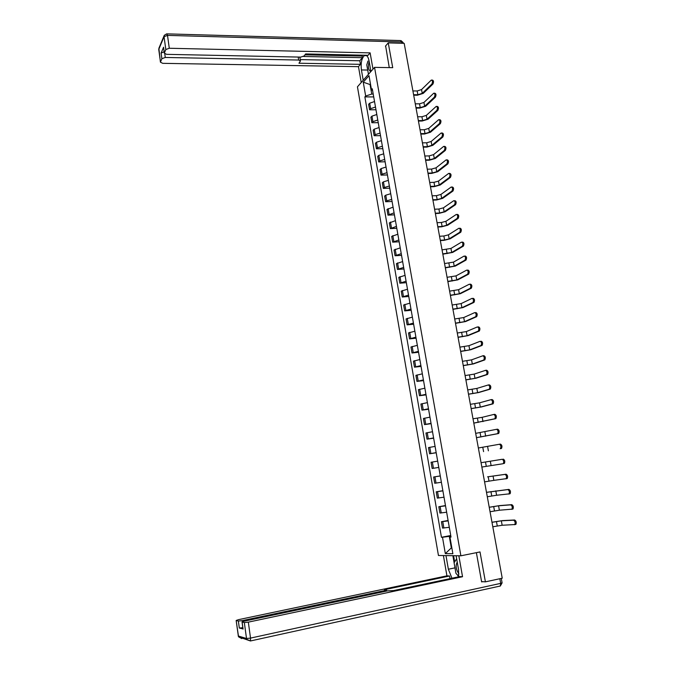<?xml version="1.0" encoding="UTF-8"?>
<svg xmlns="http://www.w3.org/2000/svg" width="675" height="675" viewBox="0 0 675 675"><rect width="100%" height="100%" fill="white"/><g stroke="black" fill="none" stroke-linecap="round" stroke-linejoin="round"><path stroke-width="1.01" d="M374.549 67.365L357.446 86.813L438.446 555.483L460.89 555.803L374.549 67.365L392.723 67.669L388.252 42.896L404.182 43.335L502.234 578.205L485.401 581.85L480.009 551.931L460.89 555.803M481.579 581.605L485.401 581.85M388.252 42.896L385.417 46.178M374.532 101.537L369.698 103.207L368.643 104.321L369.596 109.78L370.651 108.675L375.494 107.013M375.975 109.763L369.596 109.78M376.81 114.505L371.95 116.151L370.896 117.239L371.858 122.723L372.912 121.652L377.772 120.015M378.245 122.673L371.858 122.723M379.097 127.541L374.228 129.161L373.165 130.216L374.127 135.726L375.19 134.688L380.067 133.076M380.523 135.65L374.127 135.726M381.4 140.645L376.507 142.239L375.435 143.26L376.405 148.804L377.477 147.791L382.379 146.205M382.809 148.686L376.405 148.804M383.712 153.816L378.802 155.377L377.722 156.372L378.692 161.941L379.78 160.954L384.691 159.401M385.113 161.781L378.692 161.941M386.032 167.046L381.113 168.581L380.025 169.543L380.995 175.137L382.092 174.192L387.02 172.665M387.425 174.952L380.995 175.137M388.37 180.352L383.425 181.853L382.328 182.79L383.307 188.409L384.413 187.49L389.365 185.996M389.745 188.182L383.307 188.409M390.715 193.717L385.754 195.193L384.649 196.096L385.636 201.749L386.75 200.863L391.711 199.395M392.082 201.479L385.636 201.749M393.078 207.149L386.986 209.469L387.973 215.148L394.082 212.853M394.428 214.844L387.973 215.148M395.449 220.657L389.332 222.91L390.327 228.622L396.453 226.387M396.79 228.277L390.327 228.622M397.828 234.225L391.686 236.419L392.681 242.156L398.841 239.988M399.161 241.777L392.681 242.156M400.224 247.868L394.048 250.003L395.061 255.766L401.245 253.657M401.541 255.344L395.061 255.766M402.637 261.579L396.427 263.647L397.44 269.443L403.658 267.401M403.937 268.979L397.44 269.443M405.051 275.358L398.824 277.366L399.836 283.188L406.08 281.205M406.342 282.682L399.836 283.188M407.489 289.212L401.228 291.153L402.249 297.008L408.518 295.093M408.763 296.46L402.249 297.008M409.936 303.134L403.642 305.007L404.671 310.897L410.974 309.04M411.193 310.306L404.671 310.897M412.391 317.123L406.072 318.938L407.101 324.852L413.429 323.063M413.64 324.228L407.101 324.852M414.863 331.189L408.518 332.935L409.548 338.884L415.91 337.163M416.095 338.209L409.548 338.884M417.344 345.33L410.965 347.009L412.012 352.983L418.399 351.337M418.559 352.274L412.012 352.983M419.842 359.547L413.438 361.159L414.484 367.158L420.896 365.58M421.04 366.407L414.484 367.158M422.348 373.832L415.918 375.376L416.964 381.409L423.411 379.898M423.537 380.616L416.964 381.409M424.87 388.192L418.407 389.669L419.47 395.736L425.942 394.293M426.043 394.892L419.47 395.736M427.402 402.629L420.913 404.03L421.976 410.13L428.482 408.763M428.566 409.244L421.976 410.13M429.95 417.142L423.436 418.475L424.499 424.609L431.038 423.301M431.097 423.672L424.499 424.609M432.515 431.73L425.967 432.996L427.039 439.155L433.603 437.923M433.645 438.185L427.039 439.155M435.088 446.394L428.507 447.584L429.587 453.786L436.185 452.63M436.21 452.765L429.587 453.786M437.678 461.143L431.063 462.257L432.152 468.484L438.775 467.404M438.784 467.421L432.152 468.484M440.286 475.959L433.637 477.006L434.734 483.266L441.391 482.254M440.277 475.909L433.637 477.006M442.901 490.86L436.227 491.83L437.324 498.125L444.007 497.188M442.868 490.691L436.227 491.83M445.534 505.845L438.826 506.731L439.931 513.067L446.648 512.207M445.475 505.55L438.826 506.731M448.175 520.906L441.433 521.716L442.547 528.086L449.297 527.302M448.099 520.484L441.433 521.716M370.567 84.561L370.077 84.561L371.748 94.061L373.216 94.07M371.748 94.061L365.664 96.019L363.251 82.173L369.006 75.668L371.469 89.682L372.617 90.644M450.951 536.709L449.947 537.089L451.01 537.072L372.288 88.779L371.469 89.682M449.947 537.089L452.866 553.711L445.331 553.627L442.488 537.258L449.288 536.347L451.263 547.568L451.786 547.568M365.664 96.019L364.863 96.888L441.458 537.283L442.488 537.258M451.769 547.467L445.331 553.627M450.833 536.051L449.288 536.347M370.491 84.105L370.077 84.561L363.251 82.173M373.722 96.922L364.863 96.888M450.74 535.503L441.458 537.283M431.89 80.072L432.346 80.08C433.679 80.502 433.873 81.827 432.928 84.054L431.899 84.046C432.835 81.81 432.641 80.494 431.308 80.072L421.546 89.572L417.167 90.965L412.906 90.931M413.691 95.209L417.369 95.234L423.267 93.369L432.928 84.054M431.899 84.046L422.246 93.361L417.867 94.745L413.606 94.728M434.337 93.209L434.784 93.209C436.143 93.631 436.345 94.956 435.392 97.183L434.354 97.183C435.307 94.947 435.105 93.622 433.747 93.201L423.925 102.457L419.538 103.823L415.268 103.815M416.053 108.101L419.732 108.093L425.655 106.262L435.392 97.183M434.354 97.183L424.634 106.262L420.238 107.629L415.969 107.629M436.801 106.405L437.24 106.405C438.615 106.827 438.826 108.152 437.864 110.388L436.826 110.388C437.788 108.152 437.577 106.827 436.202 106.405L426.322 115.4L421.917 116.75L417.648 116.767M418.433 121.053L422.111 121.028L428.051 119.222L437.864 110.388M436.826 110.388L427.03 119.23L422.618 120.572L418.348 120.597M363.209 80.258L361.42 69.955C360.644 63.188 361.623 58.404 364.348 55.603L365.276 55.24M369.149 61.417C367.774 67.028 368.364 70.386 370.921 71.499L369.082 61.02C368.407 57.552 367.284 55.628 365.715 55.249M372.997 69.145L370.128 52.878L368.077 55.299L305.623 53.933L304.214 55.907L300.763 57.105L166.632 54.346L164.295 53.123L163.561 47.225L161.097 53.055L164.118 51.798M304.99 54.818L362.104 56.05L362.829 55.19M362.104 56.05L362.391 57.687L359.817 60.758L360.442 64.336L358.484 66.656L162.717 63.332L160.414 62.159L161.873 58.717L161.097 53.055M361.235 82.502L358.484 66.656M370.128 52.878L169.282 48.254L165.814 49.545L164.295 53.123M164.784 53.916L165.274 57.459L298.671 60.041L300.476 60.969L298.957 63.231L360.442 64.336M165.274 57.459L161.873 58.717M385.627 45.934L389.273 67.618M303.539 56.455L362.391 57.687M299.86 57.08L300.434 60.699M300.257 59.602L359.817 60.758M368.457 74.301L366.787 64.91L367.934 61.054M456.114 555.736L458.561 569.658L458.62 576.813L457.372 574.872M454.984 567.861L448.369 569.227L451.955 578.222M448.369 569.227L445.989 555.592M443.399 555.55L446.926 575.851L449.542 575.994L384.429 589.705L386.539 589.942L384.817 590.566L242.266 620.629L242.409 621.658M450.006 578.635L449.542 575.994M446.926 575.851L238.418 619.675L236.157 620.485L238.334 636.01L246.518 638.508L244.333 622.569L242.03 621.979L244.316 621.143L387.695 590.844L393.593 590.574L459.776 576.568L462.535 576.72L248.332 622.139L250.526 638.103L500.69 583.369L499.846 578.72M458.84 555.778L462.535 576.72M236.233 620.519L238.368 621.059L242.266 620.629M242.814 627.699L239.313 628.037L242.983 628.931M244.333 622.569L248.332 622.139M482.701 581.681L481.638 581.909L476.381 552.673M454.115 562.756L452.874 555.685M453.592 555.702L454.672 561.878M370.086 66.732L370.305 68.006M368.887 73.811L368.331 73.702M457.245 562.14C455.389 565.599 455.954 569.514 458.924 573.885M458.131 567.177L458.401 568.704M458.722 576.307L455.946 573.345L454.098 562.79L456.646 558.765M439.282 119.669L439.703 119.669C441.104 120.091 441.323 121.416 440.353 123.652L439.315 123.66C440.277 121.424 440.066 120.099 438.666 119.678L428.726 128.402L424.305 129.735L420.027 129.777M420.82 134.063L424.507 134.021L430.464 132.241L440.353 123.652M439.315 123.66L429.443 132.258L425.014 133.574L420.736 133.633M441.771 133L442.184 132.992C443.61 133.422 443.829 134.755 442.851 136.991L441.813 137.008C442.792 134.764 442.564 133.431 441.146 133.009L431.148 141.48L426.71 142.788L422.423 142.855M423.217 147.15L426.912 147.082L432.886 145.328L442.851 136.991M441.813 137.008L431.865 145.344L427.418 146.652L423.141 146.728M444.268 146.399L444.673 146.391C446.124 146.821 446.352 148.154 445.365 150.39L444.319 150.415C445.306 148.171 445.078 146.838 443.635 146.407L433.578 154.617L429.123 155.908L424.837 156.001M425.621 160.296L429.325 160.203L435.324 158.482L445.365 150.39M444.319 150.415L434.295 158.507L429.84 159.789L425.554 159.891M446.782 159.865L447.179 159.857C448.647 160.287 448.883 161.62 447.888 163.865L446.842 163.89C447.837 161.646 447.601 160.312 446.133 159.882L436.025 167.822L431.553 169.088L427.258 169.206M428.043 173.509L431.755 173.391L437.771 171.695L447.888 163.865M446.842 163.89L436.742 171.728L432.27 172.986L427.975 173.121M449.305 173.399L449.693 173.391C451.187 173.821 451.432 175.162 450.428 177.407L449.381 177.441C450.385 175.188 450.141 173.855 448.647 173.424L438.48 181.094L433.991 182.334L429.688 182.486M430.481 186.781L434.194 186.646L440.235 184.984L450.428 177.407M449.381 177.441L439.206 185.018L434.717 186.258L430.414 186.41M451.837 187.009L452.225 186.992C453.735 187.422 453.988 188.764 452.976 191.008L451.929 191.05C452.942 188.797 452.689 187.464 451.178 187.034L440.944 194.425L436.447 195.657L432.135 195.826M432.928 200.129L436.641 199.969L442.707 198.332L452.976 191.017L451.929 191.05L441.678 198.374L437.172 199.589L432.861 199.775M454.781 200.652C456.3 201.099 456.562 202.441 455.557 204.677L454.511 204.727C455.507 202.483 455.254 201.142 453.735 200.694L443.424 207.832L438.91 209.039L434.599 209.233M435.383 213.536L439.104 213.359L445.188 211.748L455.541 204.694L454.511 204.727M454.494 204.744L444.158 211.798L439.636 212.996L435.324 213.199M457.355 214.38C458.873 214.844 459.143 216.194 458.156 218.422L457.11 218.472C458.089 216.245 457.827 214.903 456.308 214.431L445.922 221.307L441.382 222.488L437.071 222.708M437.856 227.019L441.585 226.817L447.685 225.231L458.114 218.447M457.068 218.497L446.656 225.29L442.117 226.462L437.797 226.699M459.945 228.184C461.464 228.665 461.734 230.015 460.763 232.225L459.717 232.284C460.688 230.074 460.409 228.724 458.89 228.243L448.419 234.841L443.872 236.005L439.552 236.258M440.336 240.562L444.074 240.342L450.2 238.79L460.704 232.267M459.658 232.327L449.162 238.849L444.614 240.005L440.286 240.266M462.544 242.055C464.062 242.561 464.341 243.911 463.388 246.105L462.333 246.172C463.286 243.979 463.008 242.629 461.489 242.122L450.942 248.451L442.049 249.868M442.834 254.18L452.722 252.408L463.312 246.164M462.257 246.223L451.685 252.475L442.783 253.901M465.151 256.002C466.678 256.525 466.965 257.875 466.02 260.061L464.965 260.137C465.91 257.951 465.623 256.593 464.105 256.07L453.473 262.128L444.555 263.554M445.348 267.865L455.262 266.102L465.927 260.128M464.873 260.196L454.224 266.178L445.298 267.604M467.783 270.017C469.302 270.565 469.606 271.915 468.669 274.092L467.615 274.168C468.543 272 468.248 270.641 466.729 270.093L456.013 275.881L447.078 277.307M447.871 281.627L457.81 279.863L468.56 274.168M467.505 274.244L456.764 279.948L447.82 281.374M470.424 284.108C471.943 284.673 472.255 286.031 471.336 288.191L470.281 288.276C471.192 286.116 470.888 284.757 469.361 284.192L458.57 289.693L449.609 291.127M450.402 295.448L460.367 293.701L471.201 288.276M470.146 288.36L459.329 293.785L450.36 295.22M473.074 298.274C474.601 298.856 474.913 300.223 474.01 302.366L472.956 302.459C473.85 300.316 473.546 298.949 472.019 298.367L461.143 303.59L452.157 305.024M452.95 309.344L462.94 307.598L473.858 302.459M472.804 302.56L461.903 307.699L452.908 309.133M475.748 312.508C477.276 313.116 477.588 314.483 476.702 316.617L475.647 316.718C476.533 314.584 476.212 313.217 474.685 312.609L463.725 317.545L454.714 318.988M455.507 323.317L465.531 321.578L476.533 316.727M475.478 316.828L464.493 321.68L455.473 323.123M478.432 326.827C479.959 327.451 480.279 328.826 479.41 330.944L478.347 331.054C479.216 328.927 478.896 327.552 477.368 326.928L466.324 331.577L457.287 333.028M458.08 337.357L468.138 335.618L479.225 331.062M478.162 331.163L467.092 335.728L458.055 337.179M481.123 341.212C482.65 341.862 482.988 343.238 482.127 345.347L481.064 345.457C481.925 343.356 481.587 341.972 480.06 341.322L468.931 345.684L459.877 347.136M460.671 351.464L470.753 349.743L481.925 345.473M480.862 345.583L469.707 349.861L460.645 351.312M483.047 355.767L483.832 355.674C485.367 356.349 485.705 357.725 484.861 359.826L483.798 359.944C484.642 357.851 484.296 356.468 482.768 355.801L471.555 359.859L462.476 361.319M463.269 365.656L473.377 363.935L484.633 359.961M483.57 360.079L472.331 364.061L463.244 365.521M485.73 370.322L486.557 370.221C488.093 370.913 488.438 372.296 487.612 374.38L486.548 374.507C487.375 372.423 487.021 371.039 485.494 370.347L474.196 374.11L465.092 375.578M465.885 379.915L476.018 378.202L487.367 374.524M486.304 374.65L474.972 378.329L465.868 379.797M488.43 384.952L489.299 384.834C490.835 385.552 491.189 386.944 490.371 389.011L489.307 389.154C490.118 387.079 489.763 385.687 488.236 384.978L476.845 388.437L467.716 389.914M468.517 394.242L478.676 392.546L490.109 389.163M489.046 389.298L477.63 392.681L468.492 394.149M491.147 399.659L492.058 399.532C493.585 400.267 493.948 401.667 493.147 403.726L492.083 403.869C492.877 401.811 492.514 400.41 490.987 399.676L479.512 402.84L470.357 404.317M471.158 408.653L481.351 406.957L492.868 403.886M491.797 404.03L480.296 407.101L471.142 408.577M493.872 414.442L494.826 414.315C496.353 415.066 496.733 416.467 495.939 418.517L494.868 418.669C495.653 416.618 495.281 415.218 493.754 414.458L482.186 417.319L473.015 418.795M473.808 423.141L495.644 418.686M494.572 418.837L473.799 423.082M496.614 429.317L497.61 429.165C499.137 429.941 499.517 431.35 498.749 433.392L497.678 433.553C498.445 431.511 498.066 430.102 496.538 429.325L475.681 433.358M476.483 437.695L498.428 433.561M497.357 433.721L476.474 437.662M499.331 444.268L500.403 444.099C501.938 444.901 502.327 446.318 501.567 448.343L500.496 448.512C501.255 446.487 500.867 445.07 499.331 444.268L478.364 447.989M500.158 448.689L501.238 448.521M503.221 459.118C504.757 459.945 505.153 461.362 504.411 463.379L503.331 463.556C504.073 461.54 503.677 460.114 502.149 459.295L481.064 462.704L502.149 459.295M502.976 463.733L481.857 467.058M493.045 475.993L493.855 480.364L506.182 478.676C506.908 476.668 506.503 475.242 504.976 474.398L487.595 476.828L506.048 474.213C507.583 475.065 507.988 476.491 507.263 478.491L505.862 478.853M493.855 480.364L484.574 481.866M486.489 492.32L508.891 489.392C510.427 490.261 510.84 491.695 510.123 493.695L508.748 494.058M495.796 490.852L496.606 495.248L509.051 493.881C509.76 491.889 509.347 490.455 507.819 489.586L486.498 492.362M496.606 495.248L487.308 496.758M489.232 507.246L499.618 505.6L511.751 504.655C513.287 505.55 513.709 506.993 513.008 508.975L511.65 509.347M498.555 505.794L499.373 510.216L511.928 509.178C512.629 507.187 512.207 505.752 510.671 504.849L498.555 505.794L489.24 507.305M499.373 510.216L490.05 511.734M491.982 522.248L502.403 520.611L514.628 519.995C516.164 520.914 516.594 522.366 515.911 524.34L514.569 524.711M501.339 520.813L502.158 525.26L514.822 524.551C515.506 522.577 515.084 521.125 513.548 520.206L501.339 520.813L491.999 522.332M502.158 525.26L492.809 526.778M441.248 512.966L440.142 506.621M438.632 497.99L437.535 491.678M436.033 483.089L434.936 476.812M433.443 468.273L432.354 462.029M430.869 453.532L429.781 447.314M428.313 438.868L427.233 432.683M425.765 424.28L424.685 418.129M423.225 409.767L422.162 403.65M420.711 395.331L419.648 389.247M418.196 380.97L417.142 374.92M415.707 366.685L414.652 360.661M413.218 352.468L412.18 346.477M410.754 338.335L409.717 332.37M408.299 324.27L407.261 318.338M405.852 310.272L404.823 304.374M403.422 296.35L402.401 290.486M401.001 282.504L399.98 276.666M398.596 268.718L397.583 262.913M396.2 255.015L395.196 249.235M393.82 241.372L392.816 235.617M391.449 227.796L390.454 222.075M389.095 214.296L388.1 208.6M386.75 200.863L385.754 195.193M384.413 187.49L383.425 181.853M382.092 174.192L381.113 168.581M379.78 160.954L378.802 155.377M377.477 147.791L376.507 142.239M375.19 134.688L374.228 129.161M372.912 121.652L371.95 116.151M370.651 108.675L369.698 103.207M443.88 528.027L442.766 521.648M417.167 90.965L417.867 94.745M421.546 89.572L422.246 93.361M419.538 103.823L420.238 107.629M423.925 102.457L424.634 106.262M421.917 116.75L422.618 120.572M426.322 115.4L427.03 119.23M163.561 47.225L164.346 52.954M165.814 49.545L164.05 36.695L158.752 49.435L160.456 61.999M401.92 43.276L401.676 41.968L167.51 35.387L169.282 48.254M298.671 60.041L298.19 57.046M367.689 70.057L361.42 69.955M164.05 36.695L167.51 35.387L166.683 33.86L164.287 35.294L164.05 36.695M158.752 49.933L158.979 48.068L164.126 35.674M167.062 33.868L400.368 40.567L403.279 43.31M242.114 622.004L243.084 629.075M239.313 628.037L238.368 621.059M384.961 591.427L384.817 590.566M241.135 637.63L241.81 638.609L238.553 636.837L238.241 635.867M246.518 638.508L246.746 639.36L250.433 640.972L250.526 638.103L246.518 638.508M501.28 578.408L502.09 582.812L500.69 583.369L500.335 586.001L499.753 586.254M424.305 129.735L425.014 133.574M428.726 128.402L429.443 132.258M426.71 142.788L427.418 146.652M431.148 141.48L431.865 145.344M429.123 155.908L429.84 159.789M433.578 154.617L434.295 158.507M431.553 169.088L432.27 172.986M436.025 167.822L436.742 171.728M433.991 182.334L434.717 186.258M438.48 181.094L439.206 185.018M436.447 195.657L437.172 199.589M440.944 194.425L441.678 198.374M438.91 209.039L439.636 212.996M443.424 207.832L444.158 211.798M441.382 222.488L442.117 226.462M445.922 221.307L446.656 225.29M443.872 236.005L444.614 240.005M448.419 234.841L449.162 238.849M446.377 249.59L447.12 253.614M450.942 248.451L451.685 252.475M448.892 263.25L449.634 267.292M453.473 262.128L454.224 266.178M451.415 276.969L452.166 281.036M456.013 275.881L456.764 279.948M453.963 290.773L454.714 294.848M458.57 289.693L459.329 293.785M456.511 304.636L457.27 308.737M461.143 303.59L461.903 307.699M459.076 318.575L459.835 322.692M463.725 317.545L464.493 321.68M461.658 332.581L462.426 336.724M466.324 331.577L467.092 335.728M464.248 346.663L465.016 350.831M468.931 345.684L469.707 349.861M466.855 360.821L467.632 365.006M471.555 359.859L472.331 364.061M469.479 375.047L470.256 379.257M474.196 374.11L474.972 378.329M472.112 389.348L472.888 393.576M476.845 388.437L477.63 392.681M474.761 403.726L475.546 407.978M479.512 402.84L480.296 407.101M477.419 418.171L478.204 422.449M482.186 417.319L482.979 421.605M480.094 432.7L480.887 437.003M484.878 431.873L485.679 436.177M482.785 447.306L483.578 451.626M487.586 446.496L488.388 450.824M485.485 461.987L486.287 466.332M490.303 461.202L491.113 465.556M504.976 474.398L506.048 474.213M488.202 476.744L489.012 481.115M507.819 489.586L508.891 489.392M490.936 491.577L491.746 495.973M510.671 504.849L511.751 504.655M493.687 506.495L494.497 510.907M513.548 520.206L514.628 519.995M496.446 521.488L497.264 525.926M366.626 55.654L364.348 55.603M158.878 48.305L160.414 62.159M403.127 42.525L401.026 40.601M236.157 620.485L238.553 636.837L250.433 640.972L500.335 586.001L502.107 582.879M386.724 591.055L386.556 590.017M242.03 621.979L243 629.041M458.156 218.422L457.11 218.472M460.763 232.225L459.717 232.284M463.388 246.105L462.333 246.172M466.02 260.061L464.965 260.137M468.669 274.092L467.615 274.168M471.336 288.191L470.281 288.276M474.01 302.366L472.956 302.459M476.702 316.617L475.647 316.718M479.41 330.944L478.347 331.054M482.127 345.347L481.064 345.457M484.861 359.826L483.798 359.944M487.612 374.38L486.548 374.507M490.371 389.011L489.307 389.154M493.147 403.726L492.083 403.869M495.939 418.517L494.868 418.669M498.749 433.392L497.678 433.553M501.567 448.343L500.496 448.512M504.411 463.379L503.331 463.556M507.263 478.491L506.182 478.676M510.123 493.695L509.051 493.881M513.008 508.975L511.928 509.178M515.911 524.34L514.822 524.551"/></g></svg>
